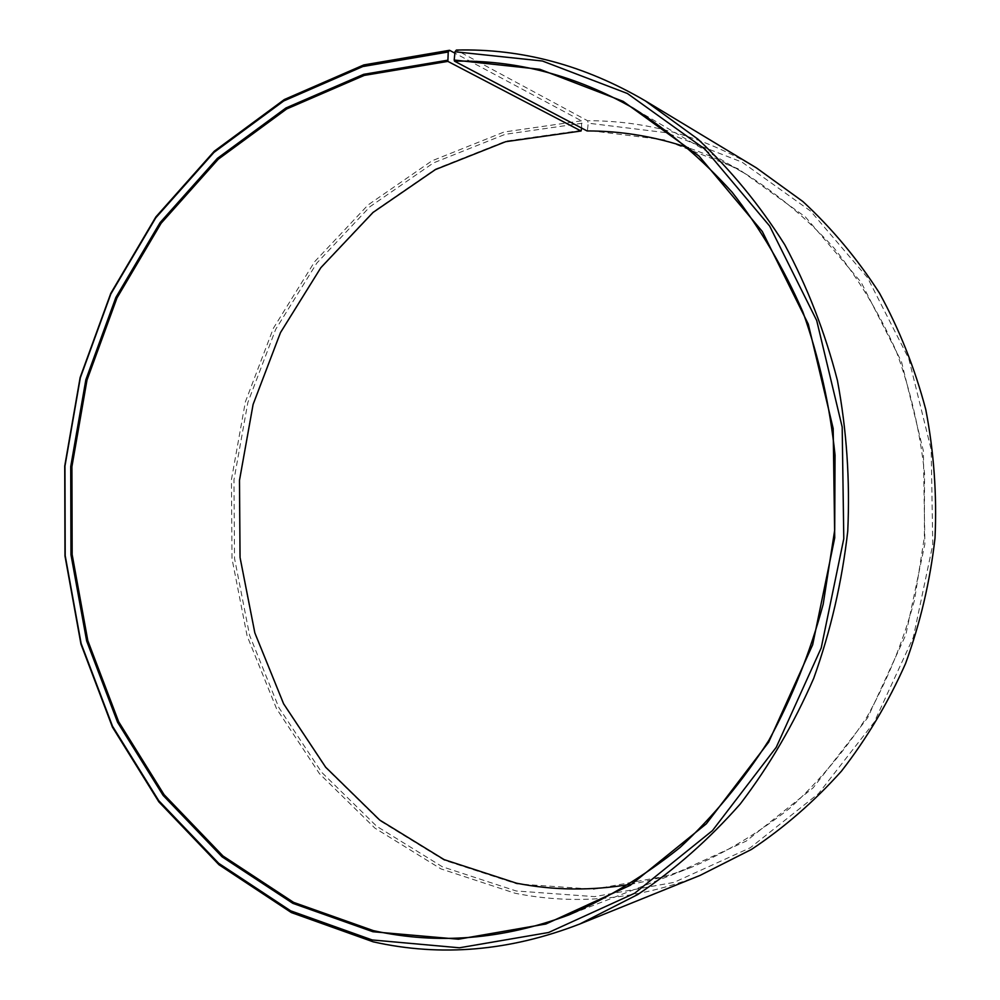 <?xml version="1.0" encoding="UTF-8"?>
<svg xmlns="http://www.w3.org/2000/svg" width="1000" height="1000" viewBox="0 0 1000 1000"><rect width="100%" height="100%" fill="white"/><g stroke="black" fill="none" stroke-linecap="round" stroke-linejoin="round"><path stroke-width="0.75" stroke-dasharray="5 3.75" d="M629.963 884.4C650.788 880.8 671.338 875.088 691.612 867.237C726.112 852.35 758.763 832.75 789.525 808.438C818.8 781.612 844.712 750.925 867.262 716.4C887.513 680.025 903.25 641.3 914.475 600.237L924.362 537.212L924.55 473.4C919.963 431.087 910.537 390.363 896.287 351.25C879.488 313.587 858.75 279.2 834.075 248.075C807.537 219.213 778.4 194.7 746.688 174.55C727.913 163.6 708.512 154.7 688.512 147.85M581.675 128.1L581.425 120.825L454.875 53.15M581.425 120.825L504.038 132.025L431.975 160.825L368.1 204.913L314.675 261.663L273.375 328.275L245.362 401.9L231.438 479.65L232 558.638L247.125 635.962L276.512 708.65L319.488 773.7L374.862 828.088L440.887 868.863L515.125 893.25C576.4 905.487 638.075 899.538 700.138 875.375M582.087 123.25L505.138 134.338L433.475 162.913L369.95 206.713L316.8 263.113L275.7 329.338L247.838 402.537L233.975 479.862L234.537 558.413L249.587 635.3L278.85 707.575L321.6 772.237L376.7 826.287L442.362 866.775L516.175 890.975L594.55 896.625L674.038 882.387L750.275 847.763L818.562 793.562L874.25 722.163L913.3 637.45L932.775 544.612L931.2 449.663L908.825 358.787L867.55 277.7L810.588 211.062L742.05 162.15L666.438 132.725L588.2 123.175L587.575 120.738L456.35 50.062M581.475 130.375L505.938 141.113L435.538 169.062L373.088 211.975L320.812 267.325L280.363 332.375L252.95 404.325L239.312 480.325L239.875 557.55L254.7 633.125L283.5 704.125L325.588 767.6L379.762 820.612L444.3 860.25L516.788 883.863L593.688 889.25L671.625 875.138L746.312 841.038L813.15 787.825L867.638 717.8L905.837 634.788L924.887 543.85L923.363 450.838L901.513 361.812L861.15 282.312L805.413 216.925L738.312 168.85L664.212 139.85L587.463 130.312L588.2 123.175M587.062 130.938L587.463 130.312M756.388 167.862C702.562 136.213 646.287 120.5 587.575 120.738M746.688 174.55L633.312 108.225M691.612 867.237L569.175 914.812"/><path stroke-width="1.5" d="M454.875 53.15L449.525 50.287L448.225 51.988L447.875 61.388L581.075 131L505.675 141.7L435.387 169.587L373.05 212.438L320.85 267.688L280.475 332.625L253.1 404.462L239.488 480.35L240.05 557.45L254.85 632.9L283.612 703.787L325.625 767.163L379.712 820.062L444.137 859.625L516.5 883.188C553.562 890.487 591.388 890.888 629.963 884.4M688.512 147.85C655.062 136.537 621.237 130.9 587.062 130.938L454.538 61.188C516.2 59.8 575.8 75.475 633.312 108.225C669.1 131.025 702.05 159.037 732.163 192.262C760.188 228.2 783.763 268.137 802.925 312.05C819.163 357.762 829.862 405.45 835.05 455.125L834.7 530.075L823.2 604.15C810.238 652.375 792.125 697.775 768.863 740.337C743.012 780.688 713.425 816.388 680.075 847.45C645.088 875.5 608.125 897.95 569.175 914.812C502.95 939.538 437.713 944.825 373.475 930.662L293.587 902.375L222.975 855.987L164.1 794.688L118.688 721.8L87.825 640.675L72.162 554.575L71.912 466.688L86.988 380.112L116.975 297.938L161.112 223.263L218.25 159.225L286.712 108.938L364.25 75.412L447.875 61.388M447.512 60.237L363.688 74.325L285.975 107.95L217.362 158.387L160.1 222.587L115.875 297.438L85.838 379.8L70.725 466.587L70.963 554.675L86.662 640.975L117.575 722.288L163.088 795.362L222.087 856.825L292.85 903.35L372.925 931.737L458.5 939.212L545.9 924L630.288 885.288L706.325 823.812L768.688 742.138L812.663 644.775L834.725 537.837L833.175 428.5L808.3 324.137L762.325 231.525L699.025 156.05L623.175 101.375L539.9 69.312L454.188 60.038L454.538 61.188M448.225 51.988L362.825 66.537L283.738 100.95L213.95 152.413L155.762 217.838L110.825 294.025L80.312 377.825L64.963 466.075L65.2 555.675L81.112 643.45L112.5 726.213L158.725 800.638L218.7 863.325L290.688 910.85L372.212 939.963L459.438 947.788L548.6 932.5L634.763 893.2L712.463 830.6L776.237 747.312L821.213 647.938L843.787 538.725L842.188 427.05L816.7 320.513L769.638 226.012L704.912 149.113L627.413 93.5L542.425 61.013L455.025 51.762L454.188 60.038M449.525 50.287L363.762 64.938L284.337 99.525L214.288 151.2L155.875 216.887L110.775 293.375L80.15 377.475L64.737 466.05L64.975 555.962L80.95 644.075L112.45 727.15L158.85 801.862L219.05 864.812L291.337 912.575L373.212 941.838C441.05 957.038 509.938 951.075 579.875 923.975L637.825 894.488C674.912 869.538 709.062 839.362 740.275 803.962C769.312 765.888 793.8 723.988 813.737 678.275C830.688 630.913 842.025 581.862 847.75 531.112C850.113 480.112 846.663 429.888 837.412 380.438C824.963 332.137 807.4 286.9 784.737 244.713C759.513 204.825 730.562 169.638 697.887 139.137L645.325 100.862C584.637 65.3 521.65 48.362 456.35 50.062L455.025 51.762M581.075 131L581.675 128.1M579.875 923.975L700.138 875.375L751.438 849.438C784.137 827.688 814.163 801.575 841.5 771.087C866.9 738.375 888.263 702.5 905.588 663.462C920.3 623.062 930.113 581.263 935.013 538.05C937 494.613 933.913 451.788 925.775 409.575C914.837 368.288 899.412 329.487 879.5 293.175C857.325 258.75 831.8 228.225 802.95 201.575L756.388 167.862L645.325 100.862"/></g></svg>
